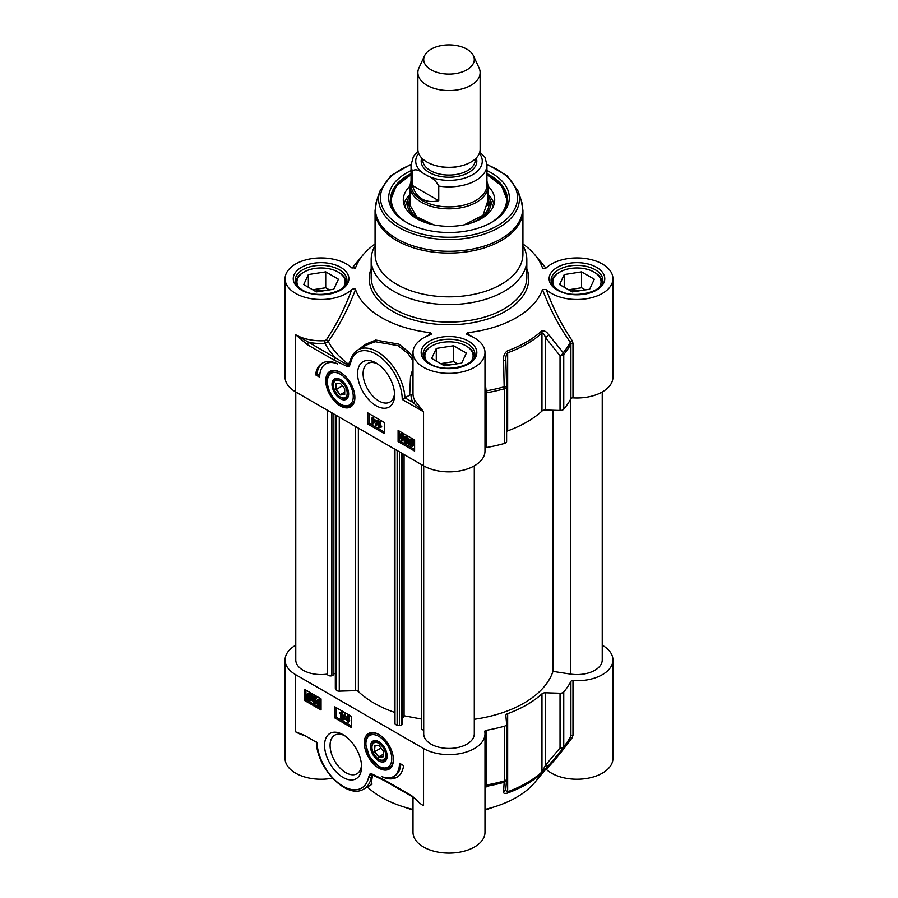 <?xml version="1.0" encoding="UTF-8"?>
<svg xmlns="http://www.w3.org/2000/svg" width="898" height="898" viewBox="0 0 898 898"><rect width="100%" height="100%" fill="white"/><g stroke="black" fill="none" stroke-linecap="round" stroke-linejoin="round"><path stroke-width="1.35" d="M413.013 809.424A95.334 55.036 180 0 1 367.428 786.94M602.232 645.179A35.987 20.777 180 0 1 612.93 659.963A35.987 20.777 180 0 1 572.98 680.617A1.942 1.123 0 0 0 570.904 681.414A127.437 73.569 180 0 1 563.753 691.965A3.895 2.245 180 0 1 560.038 693.234L545.456 692.785A3.895 2.245 0 0 0 541.965 693.828A109.926 63.466 180 0 1 507.662 713.641A3.895 2.245 0 0 0 505.843 715.538A3.895 2.245 0 0 0 505.855 715.65L506.618 724.08A3.895 2.245 180 0 1 506.618 724.192A3.895 2.245 180 0 1 504.429 726.213A127.437 73.569 180 0 1 486.144 730.343A1.942 1.123 0 0 0 484.763 731.421A1.942 1.123 0 0 0 484.774 731.544A35.987 20.777 180 0 1 484.987 733.834A35.987 20.777 180 0 1 462.773 753.029A35.987 20.777 180 0 1 423.553 748.528L295.61 674.656A35.987 20.777 180 0 1 285.07 659.963L285.07 758.451A35.987 20.777 0 0 0 332.496 778.162M545.917 769.047L546.242 769.305A35.987 20.777 0 0 0 586.697 778.454A35.987 20.777 0 0 0 612.93 758.451L612.93 659.963M546.242 769.305C553.247 762.144 561.89 751.626 572.161 737.752L572.98 735.327A1.942 1.123 0 0 0 570.904 736.113A127.437 73.569 180 0 1 563.753 746.665A3.895 2.245 180 0 1 560.038 747.933A3.895 1.964 39.7 0 0 563.237 748.18A126.865 73.243 0 0 0 563.405 747.978L534.972 782.237A95.334 55.036 180 0 1 484.987 809.424M413.013 797.11L413.013 832.323A35.987 20.777 0 0 0 449 853.1A35.987 20.777 0 0 0 484.987 832.323L484.987 733.834M484.987 790.577L486.121 786.367L486.144 730.343M484.987 787.063A1.942 1.785 -169.9 0 1 486.121 786.367A126.865 73.243 0 0 0 504.171 782.281A3.895 3.626 4.6 0 0 506.618 778.959M418.187 801.24L411.711 795.707A1.942 1.123 120 0 0 412.115 796.593A1.942 1.123 120 0 0 412.294 796.661M411.711 795.707L385.04 780.295A1.942 1.123 120 0 0 385.444 781.193L412.115 796.593L418.389 801.409M385.04 780.295L371.536 773.773A1.942 1.257 113.5 0 0 372.12 774.75L385.444 781.193M371.536 773.773L369.875 774.11A1.942 1.549 38.6 0 0 371.39 775.008L372.535 775.12A1.942 1.65 -33.1 0 0 371.39 775.008L371.334 777.533A1.942 1.336 -168.1 0 1 368.618 777.208A36.964 21.339 60 0 1 340.971 784.942A36.964 21.339 60 0 1 316.972 742.59L304.085 735.159L295.61 731.848A35.987 20.777 0 0 0 305.241 735.821M371.099 784.818L372.535 775.12A126.292 72.918 0 0 0 378.26 777.488M316.399 741.838C316.556 768.116 347.257 800.039 363.903 788.972A38.906 22.461 -120 0 0 371.334 777.533L371.952 784.313M572.161 737.752A1.942 1.066 38.6 0 0 570.466 737.561M570.904 681.414L570.904 736.113L570.309 737.752M285.07 659.963A35.987 20.777 180 0 1 295.768 645.179M560.038 693.234L560.038 747.933L545.456 765.298A3.895 1.953 40.4 0 0 548.566 765.624L563.237 748.18A3.895 2.862 -140.1 0 0 563.753 746.665L563.753 691.965M506.551 779.632L506.618 778.779A3.895 2.245 180 0 1 506.618 778.892A3.895 2.245 180 0 1 504.429 780.923A3.895 1.381 74.4 0 1 504.171 782.281L503.565 791.609C503.127 793.248 504.395 793.753 507.359 793.114A109.354 63.129 0 0 0 541.483 773.414L548.566 765.624M545.456 692.785L545.456 765.298L541.965 771.932A109.926 63.466 180 0 1 507.662 791.733C506.225 791.632 505.63 790.431 505.855 788.152M503.565 791.609A3.895 3.637 4.8 0 0 505.843 788.59L505.843 788.59A3.895 3.637 4.8 0 0 505.855 788.534M321.057 710.004L304.557 700.474L304.557 689.35L321.057 698.88L321.057 710.004M351.32 727.481L334.819 717.951L334.819 706.827L351.32 716.357L351.32 727.481M403.606 765.601A33.855 19.543 60 0 1 396.837 777.298A33.855 19.543 60 0 1 381.426 776.433A29.185 16.849 -120 0 0 393.436 776.579A29.185 16.849 -120 0 0 399.475 763.221L403.606 765.601M378.844 734.508A20.575 11.876 -120 0 0 373.647 732.611A20.575 11.876 -120 0 0 368.55 757.25A20.575 11.876 -120 0 0 392.437 765.152A20.575 11.876 -120 0 0 378.844 734.508M343.07 734.71A26.154 15.098 -120 0 0 324.571 745.396A26.154 15.098 -120 0 0 343.07 777.432A26.154 15.098 -120 0 0 361.568 766.746A26.154 15.098 -120 0 0 343.07 734.71L343.07 734.71M304.557 700.474L305.926 699.677L321.057 708.421M305.926 690.147L305.926 699.677M311.539 695.187L312.74 695.299L312.077 695.759L312.661 698.296L311.056 700.766L309.226 700.552L307.531 698.902L306.903 699.351L306.577 695.748L307.363 693.727L309.215 693.974L310.91 695.636L311.539 695.187L311.842 698.767L311.056 700.766M307.363 693.727L310.046 693.492L311.741 695.164M314.053 700.541L313.234 701.024L314.289 702.831L315.456 701.944L314.278 699.834L312.65 699.407L313.178 696.455L315.916 698.027L315.916 698.779L313.716 697.51L313.424 699.037L314.457 699.25L316.175 702.292L315.737 703.538L314.289 703.471L312.526 700.676L314.053 700.541L315.389 702.472M313.178 696.455L314.008 695.972L316.736 697.555L315.916 698.779M314.379 697.892L316.994 701.809L316.253 703.235M317.477 699.317L318.588 699.475L320.384 703.751L319.71 706.097L318.588 705.951L317.342 704.582L316.803 701.675L317.477 699.317L319.419 698.992L321.057 701.574M321.057 704.795L319.71 706.097M317.499 702.079L317.847 700.137L318.588 700.114L319.688 703.347L318.588 705.312L317.499 702.079L318.319 701.607L319.542 704.896M319.228 705.368L318.588 705.312L319.419 704.84M318.667 699.654L318.319 701.607M314.278 699.834L313.626 699.665M316.736 697.555L315.916 698.027M314.244 698.565L313.424 699.037M312.526 700.676L313.234 701.024M312.74 695.299L311.92 695.77M312.077 695.759L311.258 696.242M307.576 698.97L306.903 699.351M310.775 696.59L310.506 699.957L309.204 699.811L307.98 698.588L310.775 696.59M310.461 695.961L307.666 697.959L307.891 694.536L310.461 695.961M310.798 696.68L308.811 698.105L310.843 699.609M309.339 698.79L308.519 699.273M308.811 698.105L307.98 698.588M308.384 694.412L308.239 696.635L307.408 697.106M308.239 696.635L308.485 697.488M334.819 717.951L336.189 717.154L351.32 725.887M336.189 707.624L336.189 717.154M347.548 715.796L348.929 715.639L348.929 719.758L349.67 720.903L348.098 720.948L348.098 722.475L347.425 720.555L345.045 719.186L347.548 715.796L348.851 721.375M348.929 721.33L348.098 722.475M344.405 713.876L345.775 713.708L344.181 719.365L343.35 719.837L342.811 719.523L344.405 713.876L344.944 714.191L343.35 719.837M339.377 712.642L342.228 711.744L342.228 718.119L341.397 718.602L340.724 718.209L340.724 713.236L339.377 713.405L339.377 712.642L341.397 712.215L341.397 718.602M340.522 712.395L341.79 711.497M342.228 711.744L341.397 712.215M345.775 713.708L344.944 714.191M348.929 715.639L348.098 716.121M348.929 719.758L348.098 720.23M349.67 720.185L348.851 720.667M347.425 719.848L345.708 718.849L347.425 716.974L347.425 719.848M347.425 717.401L346.527 718.366L347.425 718.894M346.527 718.366L345.708 718.849M389.406 777.87A33.855 19.543 -120 0 0 397.511 776.871M400.8 763.985A29.185 16.849 60 0 1 394.806 775.782L393.436 776.579M361.512 765.062A22.27 12.853 60 0 1 356.955 773.762A22.27 12.853 60 0 1 334.685 760.909A22.27 12.853 60 0 1 334.685 735.204A22.27 12.853 60 0 1 344.506 735.608M370.212 733.823A19.453 11.236 60 0 1 370.492 733.666A19.453 11.236 60 0 1 374.5 732.757M392.729 764.333A19.453 11.236 60 0 1 389.945 767.363A19.453 11.236 60 0 1 389.665 767.509M378.844 760.92A11.775 6.791 -120 0 0 387.161 756.116A11.775 6.791 -120 0 0 378.844 741.692A11.775 6.791 -120 0 0 370.515 746.496A11.775 6.791 -120 0 0 378.844 760.92M379.562 759.663L378.844 759.248A9.732 5.613 60 0 1 371.963 747.338A9.732 5.613 60 0 1 378.844 743.364A9.732 5.613 60 0 1 385.713 755.274A9.732 5.613 60 0 1 378.844 759.248L379.562 759.663A10.754 6.207 -120 0 0 387.15 755.678M379.214 741.916A10.754 6.207 -120 0 0 371.963 746.496L371.963 747.338M378.844 745.441L374.432 745.834L374.432 751.693L378.844 757.171L383.244 756.778L383.244 750.908L378.844 745.441M374.432 745.834L379.012 745.654M374.432 751.693L374.982 746.014M378.844 757.171L374.982 751.514L380.954 748.068M383.244 756.284L379.113 756.655L383.244 754.264M335.919 383.648L335.919 389.519L340.32 394.985L344.72 394.592L344.72 388.733L340.32 383.255L335.919 383.648L340.499 383.468M335.919 389.519L336.469 383.828M340.32 394.985L336.469 389.328L342.441 385.882M344.72 394.099L340.6 394.469L344.72 392.078M341.038 397.477L340.32 397.062A9.732 5.613 60 0 1 333.439 385.152A9.732 5.613 60 0 1 340.32 381.179A9.732 5.613 60 0 1 347.2 393.088A9.732 5.613 60 0 1 340.32 397.062L341.038 397.477A10.754 6.207 -120 0 0 348.637 393.492M340.69 379.731A10.754 6.207 -120 0 0 333.439 384.31L333.439 385.152M340.32 398.734A11.775 6.791 -120 0 0 348.637 393.93A11.775 6.791 -120 0 0 340.32 379.506A11.775 6.791 -120 0 0 332.013 383.659A11.775 6.791 -120 0 0 340.32 398.734M331.699 371.649A19.453 11.236 60 0 1 331.968 371.48A19.453 11.236 60 0 1 335.975 370.582M354.205 402.147A19.453 11.236 60 0 1 351.421 405.178A19.453 11.236 60 0 1 351.14 405.324M340.32 405.918A20.575 11.876 -120 0 0 353.913 402.966A20.575 11.876 -120 0 0 350.613 383.177A20.575 11.876 -120 0 0 335.122 370.425A20.575 11.876 -120 0 0 326.008 383.906A20.575 11.876 -120 0 0 340.32 405.918M307.442 344.72L334.123 360.132L347.616 366.653L349.288 366.317A1.942 1.549 -141.4 0 1 348.918 364.756L347.941 365.16L295.61 334.718L307.442 344.72A1.942 1.123 -60 0 1 308.822 342.34A37.941 21.9 0 0 0 324.997 343.395L324.795 340.69A35.987 20.777 180 0 1 295.61 334.718L295.61 391.898L423.553 465.77A35.987 20.777 0 0 0 462.773 470.271A35.987 20.777 0 0 0 484.987 451.077L484.987 352.588A35.987 20.777 180 0 1 449 373.366A35.987 20.777 180 0 1 413.013 352.588A35.987 20.777 180 0 1 430.209 334.864L431.5 334.022L430.31 332.687L428.346 335.56M398.095 430.423L414.607 439.953L414.607 451.077L398.095 441.547L398.095 430.423M367.832 412.945L384.344 422.475L384.344 433.599L367.832 424.069L367.832 412.945M315.557 374.825A33.855 19.543 60 0 1 322.326 363.129A33.855 19.543 60 0 1 337.738 363.993A29.185 16.849 -120 0 0 325.727 363.847A29.185 16.849 -120 0 0 319.688 377.205L315.557 374.825L316.938 374.028L319.733 375.645M376.082 405.716A26.154 15.098 -120 0 0 394.581 395.03A26.154 15.098 -120 0 0 376.094 362.994A26.154 15.098 -120 0 0 357.595 373.68A26.154 15.098 -120 0 0 376.082 405.716M399.475 431.22L399.475 440.75L414.607 449.483M409.353 444.454L408.309 444.263L408.972 443.792L408.388 441.255L409.174 439.257L411.823 439.01L413.518 440.649M409.174 439.257L410.992 439.481L412.687 441.12L414.146 440.2L414.472 443.814L412.856 446.295L411.003 446.059L409.308 444.387L408.68 444.847M405.66 437.079L406.772 439.728L408.41 440.143L407.872 443.107L407.052 443.578L404.313 441.996L404.313 441.255L406.502 442.523L406.805 440.985L405.761 440.783L404.055 437.741L404.639 436.383L406.76 436.08L408.523 438.875L406.996 439.01L405.941 437.203L404.774 438.078L405.941 440.2L407.58 440.626L407.052 443.578M404.313 441.255L405.133 440.772L406.671 441.659M400.519 433.925L402.876 435.451L403.426 438.347L402.753 440.705L401.631 440.559L399.846 436.282L400.519 433.925L402.461 433.599L403.707 434.969L404.257 437.876M404.212 438.763L402.753 440.705M402.731 437.943L402.383 439.897L401.642 439.919L400.542 436.686L401.631 434.711L402.731 437.943M402.383 439.897L403.213 439.414M401.002 434.666L401.631 434.711M402.461 434.239L401.361 436.204L402.461 439.448M406.772 439.728L407.771 439.683M408.41 440.143L407.58 440.626M404.493 436.495L405.93 436.551L407.703 439.346M413.316 440.671L413.652 444.286L412.856 446.295M414.517 440.772L413.697 441.255M413.855 441.244L413.035 441.726M409.454 443.444L409.724 440.065L411.015 440.211L412.238 441.446L409.454 443.444M409.769 444.072L412.564 442.063L412.339 445.487L409.769 444.072L410.588 443.59L412.665 445.139M410.206 439.941L410.285 442.961M412.597 442.153L410.588 443.59M398.095 441.547L399.475 440.75M369.213 413.742L369.213 423.272L384.344 432.017M372.12 417.559L373.624 417.469L373.624 418.996L376.004 420.365L373.501 423.755L372.12 423.912L372.12 419.793L371.379 419.366L371.379 418.648L372.12 419.074L372.12 417.559L372.793 419.467L375.184 420.848L372.67 424.226M376.868 420.197L378.238 420.028L376.644 425.674L375.824 426.157L375.274 425.843L376.868 420.197L377.418 420.511L375.824 426.157M378.833 421.431L380.325 421.342L380.325 426.314L381.684 426.157L381.684 426.909L378.833 427.807L378.833 421.431L379.506 421.824L379.506 426.786L380.853 426.629L380.853 427.381M380.325 426.314L379.506 426.786M380.325 421.342L379.506 421.824M381.684 426.157L380.853 426.629M378.238 420.028L377.418 420.511M376.004 420.365L375.184 420.848M373.624 418.996L372.793 419.467M376.004 421.083L375.184 421.566M372.12 418.221L371.379 418.648M373.624 417.469L372.793 417.952M372.793 420.185L374.522 421.184L372.793 423.048L372.793 420.185M373.624 420.657L373.624 422.161M367.832 424.069L369.213 423.272M323.022 362.758A33.855 19.543 -120 0 0 316.938 374.028M325.727 363.847L327.108 363.05A29.185 16.849 60 0 1 331.137 361.759M334.123 360.132A1.942 1.123 -60 0 1 335.493 357.741A129.615 74.837 0 0 1 324.997 343.395L328.253 341.476C339.096 326.109 348.188 308.789 355.518 289.504C355.047 288.527 353.79 288.55 351.758 289.571C344.888 308.115 336.424 324.863 326.378 339.814L324.795 340.69M347.616 366.653A1.942 1.257 -66.5 0 1 347.941 365.16L348.491 364.24L348.918 364.756L350.018 362.029A1.942 1.336 11.9 0 0 350.018 362.029A1.942 1.336 11.9 0 0 350.546 363.219A36.964 21.339 60 0 1 378.866 355.956A36.964 21.339 60 0 1 402.225 399.442L404.942 397.836A38.906 22.461 -120 0 0 387.352 359.627A38.906 22.461 -120 0 0 358.01 349.861L366.07 345.214L375.252 341.711L397.949 345.618L408.018 353.52L413.013 360.659M350.276 360.917L348.491 364.24A126.292 72.918 180 0 1 328.253 341.476A1.942 0.831 35.1 0 0 326.378 339.814M413.013 357.426L409.297 352.465L398.97 344.17L375.723 340.061L365.082 344.484L359.256 349.142M413.013 368.101L410.487 377.205L409.69 395.098L404.942 397.836L413.091 402.54A1.942 1.504 149.4 0 0 414.932 400.587A35.987 20.777 180 0 1 413.013 394.177L413.013 391.416M351.758 289.571A35.987 20.777 180 0 1 311.303 298.72A35.987 20.777 180 0 1 285.07 278.717A35.987 20.777 180 0 1 311.303 258.714A35.987 20.777 180 0 1 351.758 267.873L355.518 267.93L354.665 268.625M285.07 278.717L285.07 377.205A35.987 20.777 0 0 0 295.61 391.898M355.518 289.504A95.334 55.036 0 0 0 430.31 332.687M469.654 335.571L467.69 332.687L466.5 334.022L467.791 334.864A35.987 20.777 180 0 1 484.987 352.588M467.69 332.687A95.334 55.036 0 0 0 542.482 289.504C549.958 309.137 559.23 326.726 570.309 342.273L570.904 343.945L570.904 398.656A1.942 1.123 180 0 1 572.98 397.859A35.987 20.777 0 0 0 612.93 377.205L612.93 278.717A35.987 20.777 180 0 1 586.697 298.72A35.987 20.777 180 0 1 546.242 289.571L542.482 289.504M543.335 268.625L542.482 267.93C542.875 268.973 544.121 268.951 546.242 267.873A35.987 20.777 180 0 1 586.697 258.714A35.987 20.777 180 0 1 612.93 278.717M522.928 243.975A95.334 55.036 0 0 1 534.972 254.931A95.334 55.036 0 0 1 542.482 267.93L542.819 268.379M375.072 243.975A95.334 55.036 0 0 0 363.028 254.931A95.334 55.036 0 0 0 355.518 267.93L355.181 268.379M375.072 245.625A77.823 44.934 0 0 0 371.177 259.657A77.823 44.934 0 0 0 393.975 291.423A77.823 44.934 0 0 0 478.78 301.167A77.823 44.934 0 0 0 526.823 259.657A77.823 44.934 0 0 0 522.928 245.625M572.98 397.859L572.98 343.159L572.161 340.611A1.942 0.842 -35.4 0 0 570.309 342.273A126.865 73.243 180 0 1 563.237 352.701A3.895 1.785 141.6 0 1 560.038 355.765A3.895 2.245 0 0 0 563.753 354.497A3.895 2.862 -140.1 0 0 563.237 352.701L548.566 334.55A3.895 1.762 141 0 1 545.456 337.525L560.038 355.765L560.038 410.476A3.895 2.245 0 0 0 563.753 409.207A127.437 73.569 0 0 0 570.904 398.656M572.161 340.611C561.89 325.48 553.247 308.463 546.242 289.571M484.987 391.012L486.121 390.888L484.987 380.46M484.987 393.425A1.942 1.123 180 0 1 486.144 392.886L486.121 390.888A126.865 73.243 180 0 0 504.171 386.802A3.895 1.381 74.4 0 1 504.429 388.755A3.895 2.245 0 0 0 506.618 386.735A3.895 2.245 0 0 0 506.618 386.623L504.171 386.802L503.565 360.536L505.855 360.401L505.843 359.795L505.855 360.401C505.63 356.843 506.236 354.306 507.662 352.779A109.926 63.466 0 0 0 541.965 332.978C543.189 332.99 544.356 334.505 545.456 337.525L545.456 410.027L560.038 410.476M484.987 448.124A1.942 1.123 180 0 1 486.144 447.586A127.437 73.569 0 0 0 504.429 443.455A3.895 2.245 0 0 0 506.618 441.434A3.895 2.245 0 0 0 506.618 441.322L506.618 386.847M413.013 394.177L411.082 394.761A37.941 21.9 0 0 0 413.091 402.54L423.553 411.755L414.932 400.587M411.082 394.761L409.69 395.098M548.566 334.55C546.366 331.407 544.008 330.273 541.483 331.149A109.354 63.129 180 0 1 507.359 350.849C504.407 353.116 503.138 356.349 503.565 360.536M506.618 431.433A3.895 2.245 180 0 1 507.662 430.883A109.926 63.466 0 0 0 541.965 411.071A3.895 2.245 180 0 1 545.456 410.027M506.618 386.611L505.855 360.39L506.618 386.611M394.525 393.346A22.27 12.853 60 0 1 389.968 402.046A22.27 12.853 60 0 1 378.844 400.946A22.27 12.853 60 0 1 364.296 381.324A22.27 12.853 60 0 1 367.709 363.488A22.27 12.853 60 0 1 377.519 363.892M375.072 210.401L375.072 254.156A73.928 42.689 0 0 0 396.725 284.34A73.928 42.689 0 0 0 477.287 293.59A73.928 42.689 0 0 0 522.928 254.156L522.928 210.401L521.334 200.692A73.67 42.532 0 0 1 483.539 246.321A73.67 42.532 0 0 1 396.916 238.823A73.67 42.532 0 0 1 376.666 200.692L375.072 210.401A73.928 42.689 0 0 0 396.725 240.574A73.928 42.689 0 0 0 477.287 249.835A73.928 42.689 0 0 0 522.928 210.401M411.06 170.631A60.312 34.82 0 0 0 406.356 222.322A60.312 34.82 0 0 0 491.644 222.322A60.312 34.82 0 0 0 486.941 170.631M407.052 222.726A58.37 33.697 180 0 1 390.63 199.289A58.37 33.697 180 0 1 411.06 173.684M486.941 173.684A58.37 33.697 180 0 1 507.37 199.289A58.37 33.697 180 0 1 490.948 222.726M507.359 199.94A58.37 33.697 0 0 0 507.325 199.334M410.094 186.077A45.719 26.401 0 0 0 403.292 200.478A45.719 26.401 0 0 0 449 226.341A45.719 26.401 0 0 0 494.708 200.478A45.719 26.401 0 0 0 494.686 198.974A45.719 26.401 0 0 0 487.906 186.077M410.094 195.124A41.634 24.033 0 0 0 408.669 197.706A41.634 24.033 0 0 0 407.389 204.564A41.634 24.033 0 0 0 415.224 217.731M482.776 217.731A41.634 24.033 0 0 0 489.331 197.706A41.634 24.033 0 0 0 487.906 195.124M346.347 283.24A25.29 14.604 0 0 0 346.347 282.848A25.29 14.604 0 0 0 338.939 272.521L338.119 272.049A24.123 13.93 180 0 1 342.991 287.697M299.124 287.697A24.123 13.93 180 0 1 304.007 272.049L303.176 272.521A25.29 14.604 0 0 0 295.768 282.848A25.29 14.604 0 0 0 295.779 283.24M304.007 272.049A24.123 13.93 180 0 1 338.119 272.049M333.764 289.235L316.41 291.917L303.704 284.576L308.351 274.564L325.716 271.87L338.423 279.211L333.764 289.235M329.431 289.908L325.716 287.764L312.695 289.773M324.762 290.626A12.931 7.465 0 0 0 324.403 290.57A12.931 7.465 0 0 0 315.086 291.154M308.351 274.564L308.351 287.27M325.716 271.87L325.716 287.764M474.279 357.112A25.29 14.604 0 0 0 474.29 356.719A25.29 14.604 0 0 0 466.881 346.392L466.062 345.91A24.123 13.93 180 0 1 470.934 361.557M427.066 361.557A24.123 13.93 180 0 1 425.697 359.368A24.123 13.93 180 0 1 431.938 345.91L431.119 346.392A25.29 14.604 0 0 0 423.71 356.719A25.29 14.604 0 0 0 423.721 357.112M431.938 345.91A24.123 13.93 180 0 1 466.062 345.91M444.353 365.789L431.635 358.448L436.293 348.424L453.647 345.741L466.365 353.071L461.707 363.095L444.353 365.789M436.293 348.424L436.293 361.131M457.363 363.769L453.647 361.625L440.637 363.634M452.693 364.487A12.931 7.465 0 0 0 443.028 365.026M453.647 345.741L453.647 361.625M602.221 283.24A25.29 14.604 0 0 0 602.232 282.848A25.29 14.604 0 0 0 594.824 272.521L593.993 272.049A24.123 13.93 180 0 1 598.876 287.697M555.009 287.697A24.123 13.93 180 0 1 553.639 285.497A24.123 13.93 180 0 1 559.881 272.049L559.061 272.521A25.29 14.604 0 0 0 551.653 282.848A25.29 14.604 0 0 0 551.653 283.24M559.881 272.049A24.123 13.93 180 0 1 593.993 272.049M572.284 291.917L559.577 284.576L564.236 274.564L581.59 271.87L594.296 279.211L589.649 289.235L572.284 291.917M564.236 274.564L564.236 287.27M585.305 289.908L581.59 287.764L568.569 289.773M580.636 290.626A12.931 7.465 0 0 0 570.971 291.154M581.59 271.87L581.59 287.764M423.71 465.86L423.71 733.834A25.29 14.604 0 0 0 449 748.438A25.29 14.604 0 0 0 474.29 733.834L474.29 465.86M421.319 464.479L421.319 728.345A3.109 1.796 0 0 0 423.463 730.052L423.71 730.096M402.708 718.232L404.078 715.785L421.319 719.017M394.985 723.406L394.985 449.281L394.997 723.317A3.109 1.796 0 0 0 394.985 723.406A3.109 1.796 0 0 0 397.141 725.113L399.408 725.539A1.942 1.123 0 0 0 401.866 724.821L402.708 723.328L402.708 453.737M335.414 687.902A1.942 1.123 0 0 0 335.324 688.25A1.942 1.123 0 0 0 335.414 688.598L336.155 689.911A3.109 1.796 0 0 0 339.276 691.146L355.541 690.652A3.109 1.796 180 0 1 358.369 691.527A105.841 61.109 0 0 0 394.345 712.294A3.109 1.796 180 0 1 394.985 712.585M333.001 673.927L335.324 673.5M295.768 391.988L295.768 659.963A25.29 14.604 0 0 0 327.276 674.117L327.602 674.712A3.109 1.796 0 0 0 331.519 675.857L333.001 675.588L333.001 413.495M474.29 719.298A105.841 61.109 0 0 0 552.977 671.378L570.398 674.072A25.29 14.604 0 0 0 602.232 659.963L602.232 391.988M404.078 454.523L404.078 715.785M327.276 410.184L327.276 674.117M552.977 410.263L552.977 671.378M424.563 55.743L418.917 67.967A31.127 17.971 0 0 0 417.873 72.592L417.873 149.349A31.127 17.971 0 0 0 426.988 162.055A31.127 17.971 0 0 0 460.91 165.95A31.127 17.971 0 0 0 480.127 149.349L480.127 72.592A31.127 17.971 0 0 0 479.083 67.967L473.437 55.743A25.29 14.604 0 0 0 449 44.9A25.29 14.604 0 0 0 424.563 55.743A25.29 14.604 0 0 0 431.119 69.831A25.29 14.604 0 0 0 461.628 72.154A25.29 14.604 0 0 0 473.437 55.743M423.07 173.202L428.155 176.131C432.69 177.871 436.226 181.183 438.752 186.066L438.752 200.681C432.398 202.252 426.876 201.713 422.172 199.053C417.525 196.314 414.292 191.802 412.474 185.516L412.474 170.901C414.999 168.925 418.535 169.7 423.07 173.202A33.271 19.206 180 0 1 418.636 153.311M438.752 186.066A37.941 21.9 0 0 0 486.941 164.985L485.032 157.352L479.757 152.099M438.752 200.681L412.474 185.516M418.008 151.021L413.383 156.6L411.06 164.985L411.06 184.999A37.941 21.9 0 0 0 422.172 200.478A37.941 21.9 0 0 0 463.514 205.227A37.941 21.9 0 0 0 486.941 184.999L486.941 164.985M411.06 181.385A38.906 22.461 0 0 0 410.094 186.369A38.906 22.461 0 0 0 421.488 202.252A38.906 22.461 0 0 0 463.896 207.124A38.906 22.461 0 0 0 487.906 186.369A38.906 22.461 0 0 0 486.941 181.385M417.873 72.592A31.127 17.971 0 0 0 426.988 85.299A31.127 17.971 0 0 0 460.91 89.194A31.127 17.971 0 0 0 480.127 72.592M484.987 785.593A1.942 1.123 180 0 1 486.144 785.054A127.437 73.569 180 0 0 504.429 780.923L504.429 726.213M423.553 748.528L423.553 805.708A35.987 20.777 0 0 1 416.077 799.422M369.875 774.11L369.594 774.503A1.942 1.515 31.5 0 0 371.345 775.344A1.942 1.661 -32.5 0 1 372.715 775.401M369.594 774.503L368.618 777.208M295.61 674.656L295.61 731.848M541.483 773.414A3.895 2.683 -132.5 0 0 541.965 771.932L541.965 693.828M507.662 713.641L507.662 791.733A3.895 1.695 70 0 1 507.359 793.114M506.618 778.779L506.618 724.304M321.057 703.359L320.384 703.751M319.419 698.992L318.588 699.475M315.288 698.767L314.457 699.25M316.803 701.933L316.175 702.292M312.515 696.994L311.685 697.465M312.661 698.296L311.842 698.767M310.046 693.492L309.215 693.974M310.034 699.34L309.204 699.811M308.149 695.681L307.329 696.163M389.945 767.363L389.395 767.678A19.453 11.236 -120 0 0 393.391 759.831M378.731 734.441A19.453 11.236 -120 0 0 369.942 733.98C366.9 735.877 365.452 739.245 365.576 744.06L369.46 756.599L379.079 766.769C382.02 768.856 385.466 769.159 389.395 767.678M378.844 766.241A18.286 10.563 -120 0 0 390.035 750.301A18.286 10.563 -120 0 0 367.641 737.37A18.286 10.563 -120 0 0 378.844 766.241M572.98 735.327L572.98 680.617M327.422 380.64A18.286 10.563 -120 0 0 345.999 405.817A18.286 10.563 -120 0 0 347.548 380.909A18.286 10.563 -120 0 0 327.422 380.64M340.219 372.255A19.453 11.236 -120 0 0 331.418 371.794C328.803 373.4 327.355 376.161 327.074 380.09C325.503 392.448 341.307 411.351 350.871 405.492A19.453 11.236 -120 0 0 354.867 397.646M423.553 465.77L423.553 411.755L402.225 399.442M349.288 366.317L350.546 363.219M402.461 433.599L401.631 434.071M403.707 434.969L402.876 435.451M404.066 437.988L403.426 438.347M401.361 436.204L400.542 436.686M406.76 436.08L405.93 436.551M411.823 439.01L410.992 439.481M412.766 439.717L411.935 440.188M414.472 443.814L413.652 444.286M409.959 441.187L409.14 441.67M411.823 444.858L411.003 445.329M349.558 365.924A1.942 1.515 -148.5 0 1 349.187 364.285L348.772 363.679M429.323 363.937A27.816 16.063 0 0 0 475.873 356.742A27.816 16.063 0 0 0 441.805 337.064A27.816 16.063 0 0 0 429.323 363.937M371.177 268.614A79.765 46.056 0 0 0 392.594 311.28A79.765 46.056 0 0 0 487.479 319.059A79.765 46.056 0 0 0 526.823 268.614M301.391 290.076A27.816 16.063 0 0 0 347.93 282.881A27.816 16.063 0 0 0 313.862 263.204A27.816 16.063 0 0 0 301.391 290.076M557.265 290.076A27.816 16.063 0 0 0 603.815 282.881A27.816 16.063 0 0 0 569.736 263.204A27.816 16.063 0 0 0 557.265 290.076M551.069 280.311A25.874 14.94 180 0 1 576.943 265.37A25.874 14.94 180 0 1 602.816 280.311C604.87 291.423 573.25 299.966 558.242 289.975C553.404 286.99 551.013 283.768 551.069 280.311M423.126 354.171A25.874 14.94 180 0 1 449 339.231A25.874 14.94 180 0 1 474.874 354.171C476.939 365.284 445.307 373.826 430.299 363.847C425.472 360.861 423.07 357.629 423.126 354.171M295.184 280.311A25.874 14.94 180 0 1 321.057 265.37A25.874 14.94 180 0 1 346.931 280.311C348.996 291.423 317.364 299.966 302.357 289.975C297.53 286.99 295.139 283.768 295.184 280.311M526.823 259.657L526.823 277.134A77.823 44.934 180 0 1 478.78 318.644A77.823 44.934 180 0 1 393.975 308.901A77.823 44.934 180 0 1 371.177 277.134L371.177 259.657M572.98 343.159A1.942 1.123 0 0 0 570.904 343.945A127.437 73.569 0 0 1 563.753 354.497L563.753 409.207M486.144 447.586L486.144 392.886A127.437 73.569 0 0 0 504.429 388.755L504.429 443.455M541.965 411.071L541.965 332.978A3.895 2.683 -132.5 0 0 541.483 331.149M507.359 350.849A3.895 1.695 70 0 1 507.662 352.779L507.662 430.883M411.082 164.244L390.866 175.727L379.854 191.173A70.426 40.657 0 0 0 399.206 227.632A70.426 40.657 0 0 0 482.024 234.793A70.426 40.657 0 0 0 518.146 191.173L521.334 200.692M411.06 164.738A68.551 39.579 0 0 0 400.53 225.69A68.551 39.579 0 0 0 502.038 222.771A68.551 39.579 0 0 0 486.941 164.738M490.925 222.738A57.584 33.248 0 0 0 506.551 198.716A57.584 33.248 0 0 0 486.941 174.93M411.06 174.93A57.584 33.248 0 0 0 407.075 222.738M494.046 204.452A45.439 26.233 0 0 0 487.906 194.338M410.094 194.338A45.439 26.233 0 0 0 403.954 204.452M492.553 207.977A43.553 25.144 0 0 0 492.519 207.202A43.553 25.144 0 0 0 491.184 201.882L489.331 197.706M408.669 197.706L406.816 201.882A43.553 25.144 0 0 0 405.447 207.977M410.094 198.132A40.073 23.135 0 0 0 408.949 204.531A40.073 23.135 0 0 0 428.065 223.411M469.935 223.411A40.073 23.135 0 0 0 487.906 198.132M410.094 204.059A38.928 22.472 0 0 0 410.094 205.642M423.463 465.714L423.463 730.052M401.866 453.243L401.866 724.821M399.408 451.829L399.408 725.539M397.141 450.515L397.141 725.113M394.345 448.899L394.345 712.294M358.369 428.133L358.369 691.527M355.541 426.505L355.541 690.652M339.276 417.11L339.276 691.146M336.155 415.314L336.155 689.911M335.414 414.887L335.414 688.598M331.519 412.642L331.519 675.857M327.602 410.375L327.602 674.712M570.398 399.588L570.398 674.072M438.336 166.231A26.267 15.165 0 0 0 459.664 166.231M475.267 158.991L475.267 159.9A26.267 15.165 180 0 1 459.046 173.909A26.267 15.165 180 0 1 430.423 170.62A26.267 15.165 180 0 1 422.734 159.9L422.734 158.991M421.723 158.003A27.816 16.063 0 0 0 429.323 172.528A27.816 16.063 0 0 0 462.133 175.323A27.816 16.063 0 0 0 476.277 158.003M479.364 153.311A33.271 19.206 180 0 1 469.328 176.367A33.271 19.206 180 0 1 428.155 176.131M411.06 164.985A37.941 21.9 0 0 0 412.474 170.901M493.799 807.033L484.987 810.176M413.013 810.176L404.201 807.033M363.903 788.972L371.952 784.324M505.843 788.59L506.607 779.195A3.895 3.895 0 0 0 506.618 778.892L506.618 724.192M570.589 737.337L563.405 747.978M350.018 362.017C351.208 356.405 353.879 352.353 358.01 349.861M413.013 391.55L413.013 352.588M363.028 254.931L352.083 268.12M506.618 441.434L506.618 386.735A3.895 3.895 0 0 0 506.618 386.623M379.854 191.173L376.666 200.692M518.146 191.173L507.134 175.727L486.918 164.244M534.972 254.931L545.917 268.132M390.641 199.928L396.243 185.987L411.06 174.695M486.941 174.695L501.522 185.706L507.37 200.58M410.442 201.691L410.117 205.406L416.773 216.889L433.712 224.814M464.288 224.814L483.023 215.239L487.558 201.691M335.324 688.25L335.324 414.831M487.906 205.575L487.906 186.369M410.094 205.575L410.094 186.369"/></g></svg>
